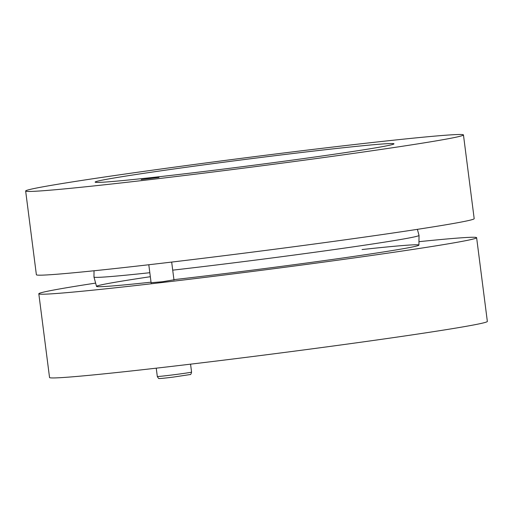 <?xml version="1.0" encoding="UTF-8"?>
<svg xmlns="http://www.w3.org/2000/svg" width="513" height="513" viewBox="0 0 513 513"><rect width="100%" height="100%" fill="white"/><g stroke="black" fill="none" stroke-linecap="round" stroke-linejoin="round"><path stroke-width="0.77" d="M141.235 179.576L158.998 177.421L141.235 179.576M371.091 148.603A150.649 3.418 172.7 0 1 203.18 171.579A150.649 3.418 172.7 0 1 95.129 182.102A150.649 3.418 172.7 0 1 244.117 159.581A150.649 3.418 172.7 0 1 393.978 143.82A150.649 3.418 172.7 0 1 371.091 148.603M25.65 191.016L36.378 274.75A220.693 5.008 -7.3 0 0 195.004 259.277A220.693 5.008 -7.3 0 0 440.654 225.656A220.693 5.008 -7.3 0 0 474.185 218.666L463.457 134.932A220.693 5.008 -7.3 0 0 243.919 158.004A220.693 5.008 -7.3 0 0 25.65 191.016A220.693 5.008 -7.3 0 0 184.276 175.542A220.693 5.008 -7.3 0 0 429.926 141.921A220.693 5.008 -7.3 0 0 463.457 134.932M172.714 270.159A163.865 3.719 -7.3 0 0 394.138 240.591A163.865 3.719 -7.3 0 0 419.038 235.409A163.865 3.719 -7.3 0 0 419.031 235.39L418.916 245.099A162.512 3.687 172.7 0 1 336.688 258.866A162.512 3.687 172.7 0 1 173.926 279.643M94.039 270.768L93.962 277.033A163.865 3.719 -7.3 0 0 93.969 277.052A163.865 3.719 -7.3 0 0 149.822 272.711M173.945 279.797L162.583 281.72L151.104 282.721M151.034 282.182A162.512 3.687 172.7 0 1 96.521 286.395A162.512 3.687 172.7 0 1 121.215 281.239A162.512 3.687 172.7 0 1 150.335 276.712M362.056 249.542A162.512 3.687 172.7 0 1 418.916 245.099M418.961 241.681A220.693 5.008 172.7 0 1 476.622 237.692A220.693 5.008 172.7 0 1 443.091 244.688A220.693 5.008 172.7 0 1 197.441 278.309A220.693 5.008 172.7 0 1 38.815 293.782A220.693 5.008 172.7 0 1 95.623 283.099M38.815 293.782L49.543 377.51A220.693 5.008 -7.3 0 0 208.169 362.043A220.693 5.008 -7.3 0 0 453.819 328.423A220.693 5.008 -7.3 0 0 487.35 321.427L476.622 237.692M157.311 376.478C158.273 378.196 158.87 378.85 159.113 378.447C158.697 378.568 160.171 378.754 173.349 377.087L190.105 374.554C190.644 374.83 191.131 374.009 191.573 372.092A17.269 0.391 172.7 0 1 174.491 374.676A17.269 0.391 172.7 0 1 157.311 376.478L156.247 368.167M96.521 286.395L93.969 277.052M417.377 229.343L419.031 235.39M173.99 280.111L171.675 262.079M151.143 283.035L148.802 264.753M191.573 372.092L190.56 364.159"/></g></svg>
